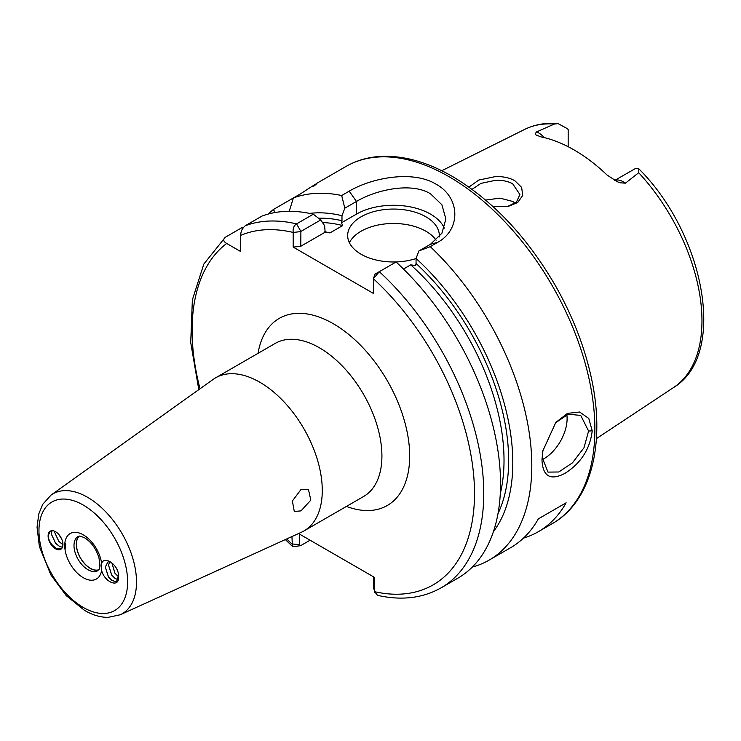 <?xml version="1.0" encoding="UTF-8"?>
<svg xmlns="http://www.w3.org/2000/svg" width="741" height="741" viewBox="0 0 741 741"><rect width="100%" height="100%" fill="white"/><g stroke="black" fill="none" stroke-linecap="round" stroke-linejoin="round"><path stroke-width="1.11" d="M507.076 206.702L516.431 202.154L519.895 194.522L512.707 183.824C507.9 181.165 502.111 180.007 495.321 180.35L480.955 183.379L472.054 189.335M468.933 187.075L478.76 180.063L495.192 176.627C502.768 176.312 509.308 177.664 514.8 180.693L521.655 187.417L522.701 195.485L517.709 202.525L507.807 206.572L492.987 206.563M542.94 450.222L542.292 457.753L547.97 472.1L558.797 471.989L572.432 462.866L584.01 447.731L588.586 431.021L580.712 415.405L568.217 414.219L555.342 422.972M592.226 430.845C589.993 449.102 580.879 463.282 564.883 473.397C550.359 480.918 542.727 476.407 541.977 459.846L542.81 450.926L555.778 422.453L567.532 413.367L579.638 412.024L588.789 418.47L592.226 430.845L588.586 431.021M301.003 489.514L308.423 489.366L310.822 500.11L301.003 510.892L294.288 511.447L292.38 500.999L301.003 489.514M116.874 569.236L116.606 568.69M118.486 576.739L114.929 573.21L111.817 562.762M118.486 576.693L114.966 573.191L111.845 562.789M115.124 578.526L111.687 575.081L108.529 565.226L109.761 561.4L108.556 565.207L111.724 575.062L115.161 578.508L118.023 579.638L115.124 578.526M118.495 576.581C119.69 588.641 104.425 582.296 101.61 570.366L101.045 564.948L101.628 563.456C104.277 555 119.032 565.281 118.458 575.979L116.717 581.148L115.318 581.546L111.882 580.398L108.445 576.961L105.287 567.097L107.862 562.067L109.918 561.483M116.735 581.139L115.346 581.528L111.919 580.379L108.482 576.933L105.315 567.078L107.88 562.058M98.534 569.986A19.711 11.374 60 0 1 90.235 568.356A19.711 11.374 60 0 1 77.796 552.314A19.711 11.374 60 0 1 79.046 536.215M98.646 569.838A19.609 11.319 60 0 1 90.282 568.245A19.609 11.319 60 0 1 77.87 552.202A19.609 11.319 60 0 1 79.222 536.197M614.789 180.471A18.858 10.883 60 0 1 623.357 181.814A18.858 10.883 60 0 1 625.404 183.184L619.847 182.749L617.17 181.647L607.083 175.043A150.673 86.993 -120 0 0 574.043 149.914A150.673 86.993 -120 0 0 541.013 136.9L536.067 134.982L535.122 133.834L536.577 131.898A18.858 10.883 60 0 1 538.633 132.898A18.858 10.883 60 0 1 544.292 137.631M625.404 183.184L638.705 172.718L638.835 168.818L636.019 168.3A18.858 10.883 -120 0 0 635.482 168.494L614.715 180.424M568.171 146.709L568.171 129.629A18.858 10.883 -120 0 0 567.625 128.814L558.13 123.617L554.388 124.043L536.577 131.898M542.338 459.577A32.734 18.905 120 0 0 567.106 418.619A32.734 18.905 120 0 0 566.828 414.682M439.246 236.972A45.831 26.463 0 0 0 439.32 235.518A45.831 26.463 0 0 0 425.899 216.807A45.831 26.463 0 0 0 375.946 211.074A45.831 26.463 0 0 0 347.659 235.518A45.831 26.463 0 0 0 361.08 254.228A45.831 26.463 0 0 0 416.053 258.544M436.106 240.214A45.831 26.463 0 0 0 425.899 231.238A45.831 26.463 0 0 0 349.391 242.733M444.294 228.154A52.379 30.242 0 0 0 430.521 214.13A52.379 30.242 0 0 0 356.449 214.13L341.453 222.791L342.685 225.56A180.054 103.953 -120 0 0 322.502 222.559M430.252 246.642L418.887 250.949L430.521 244.234L441.923 233.211L445.869 218.975L441.905 204.766L430.521 193.818C411.199 181.823 375.826 189.9 356.449 201.469L344.815 208.184L341.694 195.513L349.206 191.169C371.63 177.821 412.783 169.911 436.079 184.194C460.346 197.449 461.208 229.451 437.764 242.298L430.252 246.642A206.248 119.079 60 0 1 489.097 560.131A206.248 119.079 60 0 1 472.267 567.097M485.624 200.079L499.953 198.134L512.707 201.441L515.217 203.182M120.19 614.78L301.439 532.233A88.392 51.036 -120 0 0 303.967 530.936A88.392 51.036 -120 0 0 317.519 460.105A88.392 51.036 -120 0 0 259.776 382.217A88.392 51.036 -120 0 0 215.575 377.836A88.392 51.036 -120 0 0 213.186 379.373L51.073 495.062A69.219 39.968 60 0 1 87.558 497.285A69.219 39.968 60 0 1 133.287 560.039A69.219 39.968 60 0 1 120.19 614.78L108.038 617.383C100.359 617.364 92.569 615.058 84.65 610.464L66.255 595.653L50.879 574.923L39.384 546.552L37.05 527.147L38.791 513.893L42.746 504.297L51.073 495.062M316.231 183.638L345.927 166.493A206.248 119.079 -120 0 1 449.046 176.71A206.248 119.079 -120 0 1 583.778 358.459A206.248 119.079 -120 0 1 552.165 523.72L538.272 531.742A206.248 119.079 60 0 0 566.133 502.806L538.355 518.848A206.248 119.079 60 0 1 510.493 547.784L489.097 560.131M538.272 531.742A206.248 119.079 60 0 1 523.452 538.133M61.299 548.924L56.325 548.321C51.685 545.487 48.952 541.458 48.128 536.234C48.674 541.597 51.148 545.784 55.529 548.785A10.476 6.048 60 0 1 48.674 539.559A10.476 6.048 60 0 1 50.277 531.167L48.128 535.632C48.702 541.004 51.444 545.228 56.362 548.303L61.318 548.905M50.277 531.167A10.476 6.048 60 0 1 55.519 531.686A10.476 6.048 60 0 1 62.364 540.911A10.476 6.048 60 0 1 60.753 549.303A10.476 6.048 60 0 1 55.519 548.785L60.419 549.479M58.882 534.557L61.744 539.198M58.965 534.659L61.688 539.077M62.92 544.598L58.863 541.43L54.593 532.214L58.835 541.449L62.92 544.635M62.439 547.284L59.604 546.432L55.631 543.301L51.379 534.066L52.009 530.676L51.351 534.085L55.594 543.32L59.567 546.45L62.429 547.303M65.699 544.542L65.264 548.46A25.722 14.848 60 0 1 65.264 543.246L65.699 544.542M324.808 231.729A180.054 103.953 60 0 1 329.949 232.915L325.151 232.202L324.623 225.727L320.76 219.947L300.892 231.414L300.79 246.262L293.204 247.114L293.204 232.442C292.732 228.515 293.844 225.672 296.548 223.893L313.323 214.214L320.76 219.947M318.537 218.225A183.333 105.843 60 0 1 341.981 220.707L341.453 222.791M329.949 232.915L342.685 225.56M268.409 214.001A206.248 119.079 60 0 1 273.309 209.555L275.272 212.491M289.231 211.305L293.38 197.958L273.309 209.555M313.739 186.204C320.121 181.267 315.833 183.74 300.892 193.623L293.38 197.958A206.248 119.079 60 0 1 341.694 195.513M309.608 213.399A189.205 109.242 60 0 1 341.981 215.705L344.815 208.184M243.104 227.848L242.029 227.607L225.264 237.296C222.884 239.491 223.356 241.547 226.69 243.465L240.705 251.551L240.705 235.369C240.695 231.535 242.242 228.311 245.336 225.699L262.11 216.02A206.248 119.079 60 0 1 313.323 214.214M341.981 220.707L341.981 215.705M500.286 493.589A180.054 103.953 -120 0 0 410.727 264.852L403.475 269.039M374.872 274.318L373.399 278.746L374.965 274.179L396.083 261.99A206.248 119.079 60 0 1 457.827 578.193L441.052 587.872A206.248 119.079 60 0 0 379.309 271.678L373.399 278.746L373.399 293.417L293.204 247.114M299.466 534.066L299.466 544.607L300.42 545.672L293.899 546.682L292.38 546.321L291.945 536.558M225.264 237.296L203.821 264.065L192.364 299.855L190.724 342.611L198.792 389.646M418.887 250.949L416.053 258.47A189.205 109.242 60 0 1 493.386 531.723M416.053 258.47L416.053 263.472A183.333 105.843 60 0 1 497.98 513.689M373.733 588.122L374.659 591.716L374.659 577.48L298.558 533.548M410.727 264.852L415.525 265.556L416.053 263.472M373.399 278.746A199.7 115.3 -120 0 1 474.509 492.7A199.7 115.3 -120 0 1 374.659 591.716L377.493 595.347C401.437 600.729 422.629 598.237 441.052 587.872M325.151 232.202L300.79 246.262M300.892 545.506L310.081 540.198M373.538 587.372L373.538 576.831M286.702 538.948A199.7 115.3 -120 0 0 291.945 543.959L299.466 544.607M300.79 231.59L293.204 232.442A199.7 115.3 -120 0 0 240.705 235.369M566.133 502.806L538.355 518.848M78.074 536.53A19.711 11.374 -120 0 0 75.054 552.323A19.711 11.374 -120 0 0 87.929 569.69A19.711 11.374 -120 0 0 97.775 570.672C98.007 568.782 101.434 572.413 98.868 557.399C95.867 548.433 91.134 541.903 84.65 537.836C77.296 534.789 79.824 536.604 78.074 536.53M83.298 607.463A62.698 36.198 -120 0 0 127.628 581.87A62.698 36.198 -120 0 0 83.298 505.084A62.698 36.198 -120 0 0 38.958 530.676A62.698 36.198 -120 0 0 83.298 607.463M258.044 353.318A108.029 62.374 60 0 1 333.302 323.724A108.029 62.374 60 0 1 409.403 448.259A108.029 62.374 60 0 1 346.436 506.409M303.967 530.936L363.609 496.498A88.392 51.036 -120 0 0 377.16 425.677A88.392 51.036 -120 0 0 319.408 347.779A88.392 51.036 -120 0 0 275.217 343.407L215.575 377.836M638.835 168.818C704.719 234.36 727.653 354.828 673.68 387.45A149.08 86.076 -120 0 0 638.705 172.718M101.61 570.366A26.259 15.163 60 0 1 83.298 577.711A26.259 15.163 60 0 1 64.726 545.552A26.259 15.163 60 0 1 83.298 534.835A26.259 15.163 60 0 1 101.628 563.456M554.388 124.043A149.08 86.076 -120 0 0 524.693 129.397C534.789 124.442 545.932 122.515 558.13 123.617M245.336 225.699A206.248 119.079 60 0 1 296.548 223.893L300.892 231.414M226.69 243.465A199.7 115.3 -120 0 0 200.005 388.784M349.206 191.169L356.449 201.469L356.449 214.13M430.521 244.234L437.764 242.298M552.165 523.72C592.087 501.24 606.268 441.275 590.568 374.381C583.547 343.954 571.682 314.119 554.963 284.877C526.601 236.398 492.395 200.237 452.316 176.386C427.325 161.992 403.465 155.332 380.744 156.407C367.99 157.129 356.384 160.491 345.927 166.493M673.68 387.45L596.412 438.616M292.38 546.321L285.341 539.568M524.693 129.397L441.747 170.726M374.779 592.309L373.594 587.817"/></g></svg>
